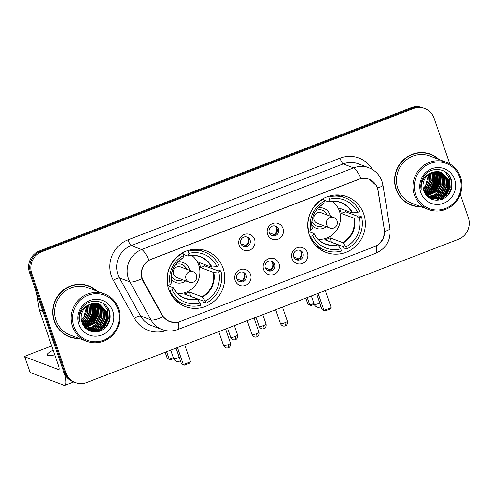 <?xml version="1.0" encoding="UTF-8"?>
<svg xmlns="http://www.w3.org/2000/svg" width="493" height="493" viewBox="0 0 493 493"><rect width="100%" height="100%" fill="white"/><g stroke="black" fill="none" stroke-linecap="round" stroke-linejoin="round"><path stroke-width="0.74" d="M309.339 235.038A29.765 28.693 110.7 0 0 326.039 252.404A29.765 28.693 110.7 0 0 356.562 245.372A29.765 28.693 110.7 0 0 363.748 214.073A29.765 28.693 110.7 0 0 347.047 196.707A29.765 28.693 110.7 0 0 316.524 203.738A29.765 28.693 110.7 0 0 309.339 235.038M168.705 289.225A29.765 28.693 110.7 0 0 185.405 306.591A29.765 28.693 110.7 0 0 215.928 299.559A29.765 28.693 110.7 0 0 223.113 268.26A29.765 28.693 110.7 0 0 206.413 250.894A29.765 28.693 110.7 0 0 175.89 257.925A29.765 28.693 110.7 0 0 168.705 289.225M250.567 274.564A8.424 8.122 -69.3 0 1 245.569 285.373A8.424 8.122 -69.3 0 1 235.173 280.492A8.424 8.122 -69.3 0 1 240.171 269.683A8.424 8.122 -69.3 0 1 250.567 274.564M236.856 278.779A5.053 4.875 110.7 0 0 244.873 280.535A5.053 4.875 110.7 0 0 243.259 272.272A5.053 4.875 110.7 0 0 236.856 278.779M279.007 263.607A8.424 8.122 -69.3 0 1 274.009 274.416A8.424 8.122 -69.3 0 1 263.607 269.535A8.424 8.122 -69.3 0 1 268.605 258.726A8.424 8.122 -69.3 0 1 279.007 263.607M265.289 267.822A5.053 4.875 110.7 0 0 273.313 269.579A5.053 4.875 110.7 0 0 271.692 261.315A5.053 4.875 110.7 0 0 265.289 267.822M307.441 252.65A8.424 8.122 -69.3 0 1 302.443 263.459A8.424 8.122 -69.3 0 1 292.041 258.585A8.424 8.122 -69.3 0 1 297.039 247.769A8.424 8.122 -69.3 0 1 307.441 252.65M293.729 256.871A5.053 4.875 110.7 0 0 301.747 258.628A5.053 4.875 110.7 0 0 300.132 250.364A5.053 4.875 110.7 0 0 293.729 256.871M254.561 239.382A8.424 8.122 -69.3 0 1 249.563 250.191A8.424 8.122 -69.3 0 1 239.16 245.311A8.424 8.122 -69.3 0 1 244.158 234.502A8.424 8.122 -69.3 0 1 254.561 239.382M240.849 243.597A5.053 4.875 110.7 0 0 248.866 245.354A5.053 4.875 110.7 0 0 247.252 237.09A5.053 4.875 110.7 0 0 240.849 243.597M282.994 228.425A8.424 8.122 -69.3 0 1 277.997 239.234A8.424 8.122 -69.3 0 1 267.6 234.36A8.424 8.122 -69.3 0 1 272.598 223.545A8.424 8.122 -69.3 0 1 282.994 228.425M269.283 232.647A5.053 4.875 110.7 0 0 277.3 234.403A5.053 4.875 110.7 0 0 275.686 226.139A5.053 4.875 110.7 0 0 269.283 232.647M242.544 272.062A5.053 4.875 -69.3 0 1 239.013 281.411M270.977 261.111A5.053 4.875 -69.3 0 1 267.452 270.454M299.411 250.154A5.053 4.875 -69.3 0 1 295.886 259.497M246.531 236.886A5.053 4.875 -69.3 0 1 243.006 246.229M274.965 225.93A5.053 4.875 -69.3 0 1 271.44 235.272M143.438 281.004A15.16 14.617 -69.3 0 1 142.385 278.631A15.16 14.617 -69.3 0 1 151.382 259.176L358.744 179.279A15.16 14.617 -69.3 0 1 368.955 179.212A15.16 14.617 -69.3 0 1 378.1 190.594L384.367 229.639A15.16 14.617 -69.3 0 1 374.735 246.562L180.044 321.578A15.16 14.617 -69.3 0 1 169.832 321.646A15.16 14.617 -69.3 0 1 162.376 315.169L143.438 281.004L142.847 280.782M97.201 291.209A27.238 26.258 110.7 0 0 88.734 285.915A27.238 26.258 110.7 0 0 60.799 292.343A27.238 26.258 110.7 0 0 54.23 320.986A27.238 26.258 110.7 0 0 69.507 336.879A27.238 26.258 110.7 0 0 79.367 338.494M68.952 336.664A27.238 26.258 110.7 0 0 74.8 337.964M439.041 159.504A27.238 26.258 110.7 0 0 430.574 154.204A27.238 26.258 110.7 0 0 402.639 160.638A27.238 26.258 110.7 0 0 396.07 189.281A27.238 26.258 110.7 0 0 411.347 205.174A27.238 26.258 110.7 0 0 421.207 206.789M410.792 204.952A27.238 26.258 110.7 0 0 416.64 206.253M176.932 322.397L169.493 321.713L162.98 316.808L142.982 281.022L141.448 276.536C140.665 269.535 143.186 264.082 149.015 260.175L360.993 178.503L369.208 179.113L376.732 185.886L377.564 187.925L384.626 231.414L383.431 238.174L379.394 243.721M75.398 382.574L73.161 381.73A16.848 16.244 110.7 0 1 63.714 371.901L29.5 272.543A16.848 16.244 110.7 0 1 39.495 250.925L411.107 107.745A16.848 16.244 110.7 0 1 422.452 107.671L423.567 108.09A16.848 16.244 110.7 0 0 412.222 108.164L40.611 251.344A16.848 16.244 110.7 0 0 30.615 272.962L64.829 372.32A16.848 16.244 110.7 0 0 74.283 382.149A16.848 16.244 110.7 0 1 64.829 372.32L30.615 272.962A16.848 16.244 110.7 0 1 40.611 251.344L412.222 108.164A16.848 16.244 110.7 0 1 423.567 108.09L424.689 108.515A16.848 16.244 110.7 0 0 413.337 108.589L41.726 251.763A16.848 16.244 110.7 0 0 31.731 273.387L65.945 372.745A16.848 16.244 110.7 0 0 75.398 382.574A16.848 16.244 110.7 0 0 86.743 382.5L458.354 239.321A16.848 16.244 110.7 0 0 468.35 217.703L460.296 194.304M449.826 163.91L434.136 118.345A16.848 16.244 110.7 0 0 424.689 108.515M435.257 156.885A27.238 26.258 110.7 0 0 430.013 154.001M93.417 288.596A27.238 26.258 110.7 0 0 88.173 285.712M53.17 350.178A17.97 3.112 -19 0 0 47.229 354.849A17.97 3.112 -19 0 0 54.791 354.874M85.049 327.081A22.462 21.655 110.7 0 0 86.035 326.317M86.454 325.959A22.462 21.655 110.7 0 0 88.136 324.351M88.894 323.513A22.462 21.655 110.7 0 0 94.453 307.768M94.397 306.732A22.462 21.655 110.7 0 0 94.145 304.643M64.749 374.286A22.462 4.523 68.9 0 1 64.916 385.329A22.462 4.523 68.9 0 1 64.047 385.286L30.141 372.498A2.81 0.487 161 0 1 30.055 372.425L24.65 356.735A2.81 0.487 -19 0 0 24.736 356.809L58.642 369.596A5.614 1.128 -111.1 0 0 58.864 369.608A5.614 1.128 -111.1 0 0 58.236 364.894L39.409 310.214A2.81 2.705 -69.3 0 1 39.292 309.746L36.655 293.329M51.697 345.889L26.61 355.558A2.81 0.487 -19 0 0 24.65 356.735M117.938 309.21A24.145 23.282 110.7 0 0 88.124 295.227A24.145 23.282 110.7 0 0 73.796 326.218A24.145 23.282 110.7 0 0 103.604 340.201A24.145 23.282 110.7 0 0 117.938 309.21M118.684 308.71A25.272 24.36 110.7 0 0 104.504 293.964A25.272 24.36 110.7 0 0 78.59 299.929A25.272 24.36 110.7 0 0 72.489 326.508A25.272 24.36 110.7 0 0 86.663 341.248A25.272 24.36 110.7 0 0 112.583 335.283A25.272 24.36 110.7 0 0 118.684 308.71M104.504 293.964L88.037 287.752A25.272 24.36 110.7 0 0 62.124 293.723A25.272 24.36 110.7 0 0 56.023 320.296A25.272 24.36 110.7 0 0 70.203 335.043L86.663 341.248M96.499 290.944A26.955 25.987 110.7 0 0 88.635 286.174L87.52 285.755A26.955 25.987 110.7 0 0 82.331 284.412M88.635 286.174A26.955 25.987 110.7 0 0 60.99 292.54A26.955 25.987 110.7 0 0 54.483 320.888A26.955 25.987 110.7 0 0 69.605 336.614A26.955 25.987 110.7 0 0 78.664 338.229M81.327 319.908A14.038 13.533 110.7 0 0 86.133 312.297L86.478 306.393M87.865 305.407L88.037 312.309L84.938 318.552L81.653 321.418M87.594 305.58L87.655 312.346L84.593 318.416L81.573 321.109M88.888 304.822L89.498 312.525L86.337 319.076L82.011 322.545M88.641 304.951L89.153 312.396L85.985 318.946L81.924 322.274M89.868 304.366L90.478 305.894L90.897 313.055L87.729 319.606L82.393 323.55M89.627 304.471L90.133 305.765L90.546 312.919L87.384 319.47L82.294 323.309M90.804 304.002L91.877 306.424L92.29 313.579L89.128 320.13L82.812 324.443M90.576 304.089L91.525 306.295L91.944 313.449L88.777 320L82.707 324.228M91.704 303.725L93.269 306.948L93.688 314.103L90.521 320.653L83.262 325.257M91.482 303.787L92.924 306.819L93.337 313.973L90.17 320.524L83.144 325.06M92.579 303.522L94.668 307.478L95.081 314.633L91.914 321.183L83.73 325.99M92.364 303.565L94.317 307.342L94.736 314.497L91.569 321.048L83.607 325.818M93.43 303.386L96.061 308.002L96.48 315.156L93.313 321.707L84.211 326.662M93.22 303.417L95.716 307.872L96.129 315.027L92.961 321.578L84.087 326.502M94.255 303.306L97.46 308.532L97.873 315.686L94.705 322.237L84.71 327.266M94.052 303.318L97.109 308.396L97.522 315.551L94.36 322.102L84.58 327.118M95.063 303.281L98.853 309.056L99.266 316.21L96.104 322.761L85.209 327.814M94.859 303.281L98.501 308.926L98.92 316.081L95.753 322.632L85.079 327.685M95.852 303.306L100.245 309.579L100.664 316.734L97.497 323.285L92.203 327.21L85.702 328.301M95.654 303.294L99.9 309.45L100.313 316.605L97.152 323.155L91.969 327.032L85.579 328.184M96.622 303.374L101.644 310.109L102.057 317.264L98.896 323.815L93.183 327.913L86.257 328.739M96.431 303.355L101.293 309.974L101.712 317.128L98.545 323.685L92.93 327.74L86.096 328.628M97.374 303.491L103.037 310.633L103.456 317.788L100.289 324.339L94.36 328.517L86.904 329.139M97.189 303.46L102.692 310.504L103.105 317.658L99.937 324.209L94.009 328.387L86.743 329.041M98.113 303.651L104.436 311.163L104.849 318.318L101.681 324.869L95.753 329.047L87.569 329.497M87.384 329.453L86.916 329.318M97.928 303.608L104.085 311.028L104.498 318.182L101.336 324.733L95.408 328.917L87.397 329.41M87.218 329.367L86.854 329.269M98.834 303.854L105.829 311.687L106.242 318.842L103.08 325.392L97.152 329.57L90.016 330.248L88.241 329.817M98.655 303.799L105.477 311.558L105.896 318.712L102.729 325.263L96.801 329.441L89.664 330.119L87.187 329.441M87.896 329.688L87.366 329.509M90.237 304.218A14.038 13.533 110.7 0 0 81.912 322.231C85.535 330.55 91.704 333.484 100.412 331.031C108.392 326.995 111.467 320.61 109.637 311.89C106.408 299.109 87.779 297.402 81.413 309.019C79.139 313 78.449 317.209 79.348 321.646C78.855 312.839 82.485 307.028 90.237 304.218L97.139 303.454L99.543 304.095L107.221 312.211L107.64 319.365L104.473 325.916L98.545 330.1L91.408 330.778L88.931 330.1L85.948 328.529M99.364 304.027L106.876 312.081L107.289 319.236L104.128 325.787L98.193 329.965L91.063 330.643L88.758 330.033M78.923 324.24A18.531 17.865 110.7 0 0 101.804 334.969A18.531 17.865 110.7 0 0 112.805 311.188A18.531 17.865 110.7 0 0 89.923 300.453A18.531 17.865 110.7 0 0 78.923 324.24M86.768 306.171L83.545 318.022L81.363 320.117M63.708 333.779A26.955 25.987 110.7 0 0 68.49 336.195L69.605 336.614M107.653 307.694L109.045 310.781L109.575 319.495L105.576 327.672M103.099 303.294L107.647 310.257L108.177 318.971L104.35 326.945L97.861 331.764M106.821 311.921L106.506 319.624L102.957 326.421L100.301 328.979M98.908 329.959L94.299 331.992M97.053 308.236L96.739 315.939L93.189 322.736L90.533 325.294M95.66 307.712L95.346 315.415L91.797 322.212L89.141 324.77M94.262 307.182L93.947 314.885L90.398 321.683L87.742 324.246M92.869 306.658L92.555 314.361L89.005 321.159L86.349 323.716M108.762 309.635L109.957 318.25L107.412 325.485M103.438 303.509L107.819 310.319L108.355 319.033L104.528 327.013L98.489 331.629M107.166 313.08L106.519 320.247L103.129 326.489L101.361 328.307M99.728 329.595L94.65 332.005M97.398 309.401L96.751 316.561L93.362 322.804L91.593 324.622M95.999 308.871L95.359 316.038L91.969 322.274L90.201 324.098M94.607 308.347L93.966 315.514L90.576 321.75L88.808 323.568M93.214 307.817L92.567 314.984L89.178 321.22L87.409 323.044M204.496 264.488A26.671 25.716 -69.3 0 1 204.866 265.912L216.865 270.435L218.159 269.936L220.95 270.99A28.076 27.072 110.7 0 1 206.037 303.244L205.279 301.032A25.716 24.798 110.7 0 0 218.781 271.828L213.241 272.339L200.577 267.563A22.012 21.224 110.7 0 0 199.844 264.883A22.012 21.224 110.7 0 0 198.778 262.331L211.442 267.107L216.982 266.596A25.716 24.798 110.7 0 0 188.881 253.42L188.123 251.208A28.076 27.072 110.7 0 1 204.422 251.941A28.076 27.072 110.7 0 1 219.145 265.764L216.982 266.596M174.861 299.51A28.076 27.072 110.7 0 0 181.812 303.435L184.604 304.483A28.076 27.072 110.7 0 1 169.875 290.667L172.045 289.835A25.716 24.798 110.7 0 0 200.146 303.01L196.818 298.733L184.154 293.957A22.012 21.224 110.7 0 0 189.287 291.979L201.951 296.755L205.279 301.032M167.706 285.595L173.326 287.715L172.045 289.835M204.422 251.941L201.631 250.894A28.076 27.072 110.7 0 0 193.823 249.248M206.037 303.244L203.245 302.191L202.796 300.872L190.797 296.348A26.671 25.716 -69.3 0 1 190.668 296.41M187.001 250.789L188.123 251.208M184.604 304.483A28.076 27.072 110.7 0 0 200.904 305.216L200.146 303.01M169.875 290.667L169.13 290.389M218.781 271.828L220.95 270.99M188.881 253.42L187.95 256.089L183.396 254.376M211.978 267.126A22.277 21.476 110.7 0 0 188.16 255.953L187.95 256.089M173.326 287.715L173.382 287.918A22.277 21.476 110.7 0 0 197.2 299.091M167.645 285.274L168.076 285.441A28.076 27.072 110.7 0 1 182.989 253.186L182.336 252.94M182.989 253.186L183.747 255.399A25.716 24.798 110.7 0 0 170.245 284.603L168.076 285.441M170.245 284.603L171.576 282.692A22.277 21.476 110.7 0 1 183.026 257.931L183.747 255.399M190.797 296.348L189.287 291.979M200.577 267.563L204.866 265.912M191.876 255.534A21.113 20.355 -69.3 0 1 198.741 265.092A21.113 20.355 -69.3 0 1 177.554 293.501M189.608 270.361A10.667 10.285 110.7 0 0 189.195 268.771A10.667 10.285 110.7 0 0 177.579 262.134M186.533 269.203A8.424 8.122 110.7 0 0 175.311 264.87M171.176 279.106A10.667 10.285 110.7 0 0 185.645 280.874M171.281 275.55A8.424 8.122 110.7 0 0 182.564 279.71M173.474 274.194A5.614 5.417 -69.3 0 1 180.586 266.959L193.145 271.698A5.614 5.417 -69.3 0 0 186.034 278.927A5.614 5.417 -69.3 0 0 189.183 282.206L176.623 277.467A5.614 5.417 -69.3 0 1 173.474 274.194M181.72 264.39A8.424 8.122 -69.3 0 1 186.249 269.098M182.287 279.605A8.424 8.122 -69.3 0 1 175.773 280.147M170.726 350.141L173.598 358.479L170.282 359.761L167.306 358.51L165.161 352.285M167.306 358.51L169.179 359.212L166.597 351.731M170.282 359.761L169.179 359.212L173.302 357.628M177.492 347.534L183.353 364.561L190.538 361.794L184.678 344.767M176.056 348.089L181.486 363.859L184.462 365.11L189.595 363.131L190.538 361.794M184.462 365.11L181.486 363.859M345.137 210.308A26.671 25.716 -69.3 0 1 345.507 211.725L357.505 216.248L358.793 215.755L361.585 216.803A28.076 27.072 110.7 0 1 346.671 249.057L345.913 246.845A25.716 24.798 110.7 0 0 359.415 217.641L353.875 218.152L341.218 213.377A22.012 21.224 110.7 0 0 340.478 210.696A22.012 21.224 110.7 0 0 339.418 208.145L352.076 212.921L357.616 212.409A25.716 24.798 110.7 0 0 329.521 199.234L328.757 197.027A28.076 27.072 110.7 0 1 345.057 197.761A28.076 27.072 110.7 0 1 359.785 211.577L357.616 212.409M315.502 245.323A28.076 27.072 110.7 0 0 322.447 249.248L325.238 250.302A28.076 27.072 110.7 0 1 310.516 236.48L312.679 235.648A25.716 24.798 110.7 0 0 340.78 248.823L337.452 244.546L324.795 239.771A22.012 21.224 110.7 0 0 329.928 237.792L342.586 242.568L345.913 246.845M308.347 231.408L313.967 233.528L312.679 235.648M345.057 197.761L342.271 196.707A28.076 27.072 110.7 0 0 334.464 195.062M346.671 249.057L343.886 248.004L343.43 246.691L331.432 242.162A26.671 25.716 -69.3 0 1 331.308 242.229M327.642 196.602L328.757 197.027M325.238 250.302A28.076 27.072 110.7 0 0 341.538 251.036L340.78 248.823M310.516 236.48L309.77 236.202M359.415 217.641L361.585 216.803M329.521 199.234L328.584 201.908L324.03 200.189M352.612 212.939A22.277 21.476 110.7 0 0 328.794 201.773L328.584 201.908M313.967 233.528L314.016 233.731A22.277 21.476 110.7 0 0 337.834 244.904M308.279 231.088L308.717 231.254A28.076 27.072 110.7 0 1 323.624 198.999L322.977 198.759M323.624 198.999L324.388 201.212A25.716 24.798 110.7 0 0 310.88 230.416L308.717 231.254M310.88 230.416L312.217 228.505A22.277 21.476 110.7 0 1 323.661 203.745L324.388 201.212M331.432 242.162L329.928 237.792M341.218 213.377L345.507 211.725M332.516 201.354A21.113 20.355 -69.3 0 1 339.381 210.912A21.113 20.355 -69.3 0 1 318.195 239.315M330.248 216.18A10.667 10.285 110.7 0 0 329.835 214.591A10.667 10.285 110.7 0 0 318.213 207.947M327.167 215.016A8.424 8.122 110.7 0 0 315.945 210.69M311.81 224.919A10.667 10.285 110.7 0 0 326.28 226.688M311.921 221.363A8.424 8.122 110.7 0 0 323.205 225.523M314.109 220.007A5.614 5.417 -69.3 0 1 321.226 212.773L333.786 217.512A5.614 5.417 -69.3 0 0 326.668 224.746A5.614 5.417 -69.3 0 0 329.817 228.019L317.264 223.286A5.614 5.417 -69.3 0 1 314.109 220.007M322.354 210.203A8.424 8.122 -69.3 0 1 326.89 214.911M322.927 225.418A8.424 8.122 -69.3 0 1 316.407 225.96M311.36 295.954L314.232 304.292L310.923 305.574L307.946 304.323L305.802 298.099M307.946 304.323L309.814 305.031L307.238 297.544M310.923 305.574L309.814 305.031L313.936 303.441M318.127 293.347L323.987 310.374L331.173 307.607L325.312 290.58M316.691 293.902L322.12 309.672L325.097 310.923L330.23 308.945L331.173 307.607M325.097 310.923L322.12 309.672M240.898 243.739L245.841 245.606A6.175 5.953 110.7 0 0 247.856 238.008M269.332 232.782L274.274 234.65A6.175 5.953 110.7 0 0 276.29 227.051M236.905 278.921L241.853 280.782A6.175 5.953 110.7 0 0 243.862 273.19M265.339 267.964L270.287 269.831A6.175 5.953 110.7 0 0 272.302 262.233M293.779 257.007L298.721 258.874A6.175 5.953 110.7 0 0 300.736 251.276M426.889 195.37A22.462 21.655 110.7 0 0 427.875 194.606M428.294 194.248A22.462 21.655 110.7 0 0 429.976 192.64M430.734 191.802A22.462 21.655 110.7 0 0 436.293 176.063M436.237 175.027A22.462 21.655 110.7 0 0 435.985 172.932M459.778 177.505A24.145 23.282 110.7 0 0 429.964 163.522A24.145 23.282 110.7 0 0 415.636 194.507A24.145 23.282 110.7 0 0 445.444 208.49A24.145 23.282 110.7 0 0 459.778 177.505M460.524 176.999A25.272 24.36 110.7 0 0 446.344 162.259A25.272 24.36 110.7 0 0 420.43 168.224A25.272 24.36 110.7 0 0 414.33 194.797A25.272 24.36 110.7 0 0 428.509 209.543A25.272 24.36 110.7 0 0 454.423 203.578A25.272 24.36 110.7 0 0 460.524 176.999M446.344 162.259L429.878 156.047A25.272 24.36 110.7 0 0 403.964 162.012A25.272 24.36 110.7 0 0 397.863 188.591A25.272 24.36 110.7 0 0 412.043 203.332L428.509 209.543M438.339 159.239A26.955 25.987 110.7 0 0 430.475 154.469L429.36 154.05A26.955 25.987 110.7 0 0 424.171 152.707M430.475 154.469A26.955 25.987 110.7 0 0 402.83 160.835A26.955 25.987 110.7 0 0 396.323 189.183A26.955 25.987 110.7 0 0 411.445 204.909A26.955 25.987 110.7 0 0 420.504 206.524M423.167 188.203A14.038 13.533 110.7 0 0 427.973 180.592L428.318 174.688M429.705 173.696L429.878 180.604L426.778 186.847L423.499 189.713M429.434 173.869L429.495 180.641L426.433 186.711L423.413 189.404M430.728 173.111L431.338 180.82L428.177 187.371L423.851 190.834M430.481 173.246L430.993 180.691L427.825 187.241L423.764 190.569M431.708 172.655L432.318 174.189L432.737 181.344L429.569 187.895L424.233 191.839M431.467 172.76L431.973 174.06L432.386 181.214L429.224 187.765L424.134 191.598M432.644 172.297L433.717 174.719L434.13 181.874L430.968 188.425L424.652 192.738M432.416 172.377L433.365 174.584L433.785 181.738L430.617 188.289L424.547 192.523M433.544 172.02L435.109 175.243L435.529 182.398L432.361 188.948L425.102 193.552M433.322 172.082L434.764 175.114L435.177 182.268L432.01 188.819L424.984 193.355M434.419 171.817L436.508 175.767L436.921 182.928L433.754 189.478L425.57 194.285M434.204 171.86L436.157 175.637L436.576 182.792L433.409 189.343L425.447 194.106M435.27 171.681L437.901 176.297L438.32 183.451L435.153 190.002L426.051 194.951M435.06 171.706L437.556 176.161L437.969 183.322L434.801 189.873L425.927 194.79M436.095 171.601L439.3 176.821L439.713 183.975L436.545 190.526L426.55 195.561M435.892 171.613L438.949 176.691L439.362 183.846L436.2 190.397L426.42 195.413M436.903 171.576L440.693 177.351L441.106 184.505L437.944 191.056L427.049 196.109M436.706 171.576L440.341 177.215L440.76 184.37L437.593 190.92L426.92 195.974M437.692 171.595L442.085 177.874L442.504 185.029L439.337 191.58L434.043 195.505L427.542 196.596M437.494 171.589L441.74 177.745L442.153 184.9L438.992 191.45L433.809 195.327L427.419 196.479M438.462 171.669L443.484 178.398L443.897 185.559L440.736 192.11L435.023 196.202L428.097 197.027M438.271 171.644L443.133 178.269L443.552 185.423L440.385 191.974L434.771 196.035L427.936 196.923M439.214 171.786L444.877 178.928L445.296 186.083L442.129 192.634L436.2 196.812L428.744 197.428M439.029 171.755L444.532 178.799L444.945 185.953L441.777 192.504L435.849 196.682L428.583 197.336M439.953 171.946L446.276 179.452L446.689 186.607L443.521 193.157L437.593 197.342L429.409 197.792M429.224 197.742L428.756 197.607M439.768 171.903L445.925 179.323L446.338 186.477L443.176 193.028L437.248 197.206L429.237 197.705M429.058 197.662L428.694 197.564M440.674 172.143L447.669 179.982L448.082 187.137L444.92 193.687L438.992 197.866L431.856 198.543L430.081 198.112M429.902 198.057L429.027 197.736M440.495 172.094L447.317 179.846L447.736 187.001L444.569 193.552L438.641 197.736L431.504 198.408L429.914 198.038M429.736 197.983L429.206 197.804M432.078 172.507A14.038 13.533 110.7 0 0 423.752 190.526C427.376 198.845 433.544 201.779 442.252 199.326C450.232 195.283 453.307 188.905 451.477 180.179C448.248 167.404 429.619 165.697 423.253 177.314C420.979 181.295 420.289 185.504 421.188 189.934C420.695 181.128 424.325 175.323 432.078 172.507L438.98 171.743L441.383 172.39L449.061 180.506L449.48 187.66L446.313 194.211L440.385 198.389L433.248 199.067L430.771 198.396L427.788 196.824M441.204 172.322L448.716 180.376L449.129 187.531L445.968 194.082L440.033 198.26L432.903 198.938L430.599 198.328M420.763 192.529A18.531 17.865 110.7 0 0 443.645 203.264A18.531 17.865 110.7 0 0 454.645 179.477A18.531 17.865 110.7 0 0 431.763 168.748A18.531 17.865 110.7 0 0 420.763 192.529M428.608 174.46L425.385 186.317L423.204 188.412M405.548 202.068A26.955 25.987 110.7 0 0 410.33 204.49L411.445 204.909M449.493 175.989L450.885 179.076L451.415 187.79L447.416 195.968M444.939 171.589L449.487 178.546L450.017 187.26L446.19 195.24L439.701 200.053M448.661 180.21L448.347 187.919L444.797 194.717L442.141 197.274M440.748 198.254L436.139 200.281M438.893 176.531L438.579 184.234L435.029 191.031L432.373 193.589M437.501 176.001L437.186 183.71L433.637 190.501L430.981 193.065M436.102 175.477L435.787 183.18L432.238 189.978L429.582 192.535M434.709 174.947L434.395 182.656L430.845 189.454L428.189 192.011M450.602 177.93L451.798 186.539L449.252 193.78M445.278 171.804L449.659 178.614L450.195 187.328L446.368 195.308L440.329 199.924M449.006 181.375L448.359 188.542L444.969 194.778L443.201 196.602M441.568 197.89L436.49 200.3M439.238 177.69L438.591 184.857L435.202 191.093L433.433 192.917M437.839 177.166L437.199 184.333L433.809 190.569L432.041 192.393M436.447 176.642L435.806 183.803L432.416 190.045L430.648 191.863M435.054 176.112L434.407 183.279L431.018 189.515L429.249 191.339M162.376 315.169L161.784 314.941M165.962 330.624A28.076 27.072 -69.3 0 1 134.423 318.33L113.316 280.264A28.076 27.072 -69.3 0 1 128.026 239.838L340.004 158.167A5.614 1.128 -111.1 0 0 343.202 163.922L131.218 245.594A22.462 21.655 110.7 0 0 117.895 274.422A22.462 21.655 110.7 0 0 119.454 277.935L140.56 316.001A22.462 21.655 110.7 0 0 151.597 325.596L162.061 329.546A22.462 21.655 -69.3 0 1 151.024 319.951A19.652 4.036 -29 0 0 162.98 316.808M340.004 158.167A28.076 27.072 -69.3 0 1 372.437 169.537M358.331 163.824A22.462 21.655 110.7 0 0 343.202 163.922L353.666 167.866A22.462 21.655 -69.3 0 1 368.795 167.768L358.331 163.824M134.423 318.33A5.614 1.152 151 0 1 140.56 316.001L151.024 319.951L129.918 281.879A22.462 21.655 -69.3 0 1 128.359 278.372A22.462 21.655 -69.3 0 1 141.682 249.544A19.652 3.956 68.9 0 1 149.015 260.175M141.972 278.699A19.652 4.036 -29 0 1 129.918 281.879L119.454 277.935A5.614 1.152 151 0 0 113.316 280.264M360.993 178.503A19.652 3.956 -111.1 0 0 353.666 167.866L141.682 249.544L131.218 245.594A5.614 1.128 -111.1 0 1 128.026 239.838M376.19 245.915A19.652 3.956 68.9 0 1 375.82 253.248L177.961 329.484A19.652 3.956 -111.1 0 0 178.318 322.12M384.626 231.414A19.652 2.662 -9.1 0 0 389.945 228.66C391.011 240.165 386.302 248.361 375.82 253.248M377.564 187.925A19.652 2.662 -9.1 0 0 382.956 185.152L389.945 228.66M413.337 108.589L411.107 107.745M41.726 251.763L39.495 250.925M31.731 273.387L29.5 272.543M65.945 372.745L63.714 371.901M59.018 369.454L58.642 369.596M42.928 311.545L39.409 310.214M24.736 356.809L30.141 372.498M39.292 309.746L42.762 311.052M85.295 327.05A22.462 21.655 110.7 0 0 86.337 326.23M86.78 325.848A22.462 21.655 110.7 0 0 88.561 324.092M89.375 323.155A22.462 21.655 110.7 0 0 94.551 309.968M94.564 307.17A22.462 21.655 110.7 0 0 94.317 304.914M201.951 296.755A22.012 21.224 110.7 0 0 213.241 272.339M173.413 287.776C175.902 292.657 179.637 296.065 184.616 298.006A22.012 21.224 110.7 0 0 196.818 298.733M202.327 297.113A22.277 21.476 110.7 0 0 213.777 272.358M211.442 267.107A22.012 21.224 110.7 0 0 200.152 256.816A22.012 21.224 110.7 0 0 188.116 256.052M180.401 360.71A4.492 4.492 0 0 1 173.598 358.479A4.492 0.776 -19 0 0 173.739 358.596A4.492 0.776 -19 0 0 178.959 357.437A4.492 0.776 -19 0 0 179.236 357.326M342.586 242.568A22.012 21.224 110.7 0 0 353.875 218.152M314.047 233.596C316.537 238.47 320.271 241.878 325.251 243.819A22.012 21.224 110.7 0 0 337.452 244.546M342.968 242.926A22.277 21.476 110.7 0 0 354.412 218.171M352.076 212.921A22.012 21.224 110.7 0 0 340.786 202.629A22.012 21.224 110.7 0 0 328.751 201.865M321.035 306.523A4.492 4.492 0 0 1 314.232 304.292A4.492 0.776 -19 0 0 314.374 304.409A4.492 0.776 -19 0 0 319.593 303.25A4.492 0.776 -19 0 0 319.871 303.14M235.069 336.546A3.648 0.635 161 0 1 230.712 337.391C232.234 340.41 235.013 339.887 234.606 339.825L235.475 339.609A3.648 0.733 -111.1 0 0 235.069 336.546A3.648 0.635 161 0 0 237.614 335.018L234.378 325.614M263.502 325.59A3.648 0.635 161 0 1 259.145 326.434C260.668 329.453 263.453 328.93 263.04 328.868L263.909 328.652A3.648 0.733 -111.1 0 0 263.502 325.59A3.648 0.635 161 0 0 266.047 324.061L262.812 314.663M227.939 344.699A3.648 0.635 161 0 1 223.582 345.544C225.104 348.557 227.883 348.04 227.476 347.978L228.345 347.762A3.648 0.733 -111.1 0 0 227.939 344.699A3.648 0.635 161 0 0 230.484 343.165L225.603 328.997M256.372 333.743A3.648 0.635 161 0 1 252.015 334.587C253.538 337.606 256.323 337.083 255.91 337.021L256.779 336.805A3.648 0.733 -111.1 0 0 256.372 333.743A3.648 0.635 161 0 0 258.917 332.208L254.043 318.04M284.812 322.786A3.648 0.635 161 0 1 280.449 323.63C281.971 326.649 284.757 326.126 284.344 326.064L285.213 325.848A3.648 0.733 -111.1 0 0 284.812 322.786A3.648 0.635 161 0 0 287.357 321.257L282.477 307.084M427.135 195.345A22.462 21.655 110.7 0 0 428.177 194.525M428.62 194.143A22.462 21.655 110.7 0 0 430.401 192.387M431.215 191.45A22.462 21.655 110.7 0 0 436.391 178.263M436.404 175.465A22.462 21.655 110.7 0 0 436.157 173.203M169.832 321.646L167.454 320.746M368.955 179.212L367.008 178.478M382.956 185.152L382.02 181.399C379.641 174.898 375.235 170.356 368.795 167.768M177.961 329.484C172.673 331.45 167.374 331.475 162.061 329.546M73.716 381.939L64.916 385.329M88.586 329.971L88.931 330.1M200.152 256.816C196.226 255.362 192.19 255.121 188.043 256.101M171.619 282.569C170.067 271.896 173.844 263.724 182.94 258.067M189.183 282.206A5.614 5.614 0 0 0 196.781 276.93A5.614 5.614 0 0 0 193.145 271.698M340.786 202.629C336.861 201.175 332.824 200.934 328.677 201.914M312.254 228.382C310.707 217.709 314.479 209.537 323.574 203.88M329.817 228.019A5.614 5.614 0 0 0 337.415 222.744A5.614 5.614 0 0 0 333.786 217.512M230.712 337.391L227.563 328.246M237.614 335.018C238.273 338.272 235.827 339.585 236.104 339.295L235.475 339.609M259.145 326.434L255.996 317.289M266.047 324.061C266.707 327.315 264.266 328.634 264.538 328.338L263.909 328.652M223.582 345.544L218.787 331.623M230.484 343.165C231.143 346.425 228.697 347.738 228.974 347.448L228.345 347.762M252.015 334.587L247.221 320.666M258.917 332.208C259.577 335.468 257.136 336.781 257.408 336.491L256.779 336.805M280.449 323.63L275.661 309.709M287.357 321.257C288.011 324.511 285.57 325.83 285.848 325.534L285.213 325.848M430.426 198.266L430.771 198.396"/></g></svg>
